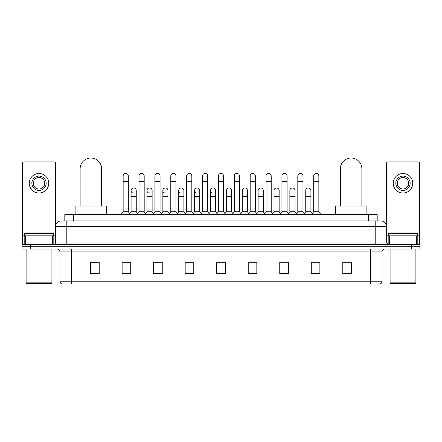 <?xml version="1.0" encoding="UTF-8"?>
<svg xmlns="http://www.w3.org/2000/svg" width="442" height="442" viewBox="0 0 442 442"><rect width="100%" height="100%" fill="white"/><g stroke="black" fill="none" stroke-linecap="round" stroke-linejoin="round"><path stroke-width="0.66" d="M64.808 220.928L64.808 214.624L377.192 214.624L377.192 220.928M63.217 220.928L378.916 220.928M63.084 220.928L66.808 220.928L66.808 226.658L55.344 226.658L55.344 242.995A1.431 1.431 0 0 1 53.913 244.432M61.079 220.928A5.729 5.729 0 0 0 55.344 226.658M380.921 220.928A5.729 5.729 0 0 1 386.656 226.658L386.656 242.995L388.087 244.432M30.697 244.432L22.1 244.432L22.1 246.724L30.697 246.724L22.1 246.724L22.1 249.017L30.697 249.017L30.697 246.724L411.303 246.724L30.697 246.724L30.697 244.432L411.303 244.432L411.303 246.724L419.9 246.724L411.303 246.724L411.303 249.017L30.697 249.017M411.303 249.017L419.9 249.017L419.9 244.432L411.303 244.432M382.07 281.228C381.987 282.604 381.302 283.521 380.004 283.979L370.606 283.979L370.606 281.228L382.07 281.228L382.07 251.879A2.867 2.867 0 0 1 384.932 249.017M370.606 283.979L61.996 283.979A2.867 2.867 0 0 1 59.93 281.228L59.93 251.879C59.764 250.139 58.808 249.183 57.068 249.017M351.401 273.692L351.401 262.228L342.804 262.228L342.804 273.692L351.401 273.692M319.875 273.692L319.875 262.228L311.279 262.228L311.279 273.692L319.875 273.692M288.35 273.692L288.35 262.228L279.753 262.228L279.753 273.692L288.35 273.692M256.824 273.692L256.824 262.228L248.227 262.228L248.227 273.692L256.824 273.692M99.196 273.692L99.196 262.228L90.599 262.228L90.599 273.692L99.196 273.692M130.721 273.692L130.721 262.228L122.125 262.228L122.125 273.692L130.721 273.692M162.247 273.692L162.247 262.228L153.65 262.228L153.65 273.692L162.247 273.692M193.773 273.692L193.773 262.228L185.176 262.228L185.176 273.692L193.773 273.692M225.298 273.692L225.298 262.228L216.702 262.228L216.702 273.692L225.298 273.692M281.642 262.283L287.377 262.283M313.4 262.283L319.13 262.283M186.38 262.283L192.11 262.283M154.623 262.283L160.358 262.283M122.87 262.283L128.6 262.283M249.89 262.283L255.62 262.283M218.133 262.283L223.867 262.283M99.196 262.283L90.599 262.283M351.401 262.283L342.804 262.283M52.41 244.432L52.41 235.829L25.608 235.829L25.608 244.432M55.631 224.873L55.631 163.325A1.431 1.431 0 0 0 54.2 161.888L23.818 161.888A1.431 1.431 0 0 0 22.387 163.325L22.387 235.829L25.608 235.829M52.41 235.829L55.344 235.829M22.387 244.432L22.387 235.829M39.012 176.104A7.166 7.166 0 0 0 31.846 183.27A7.166 7.166 0 0 0 39.012 190.436A7.166 7.166 0 0 0 46.172 183.27A7.166 7.166 0 0 0 39.012 176.104M39.012 177.535A5.729 5.729 0 0 0 33.277 183.27A5.729 5.729 0 0 0 39.012 188.999A5.729 5.729 0 0 0 44.741 183.27A5.729 5.729 0 0 0 39.012 177.535M39.012 193.016A9.746 9.746 0 0 0 48.753 183.27A9.746 9.746 0 0 0 39.012 173.524A9.746 9.746 0 0 0 29.266 183.27A9.746 9.746 0 0 0 39.012 193.016M51.333 283.405L26.686 283.405L26.111 282.836L51.907 282.836L51.333 283.405M26.111 249.017L26.111 282.836M51.907 249.017L51.907 282.836M53.338 235.829L53.338 233.536L24.68 233.536L24.68 235.829M80.135 206.027L80.135 168.767A10.746 10.746 0 0 1 90.886 158.021A10.746 10.746 0 0 1 101.632 168.767A10.746 10.746 0 0 0 90.886 158.021M101.632 206.027L101.632 168.767M106.649 214.624L106.649 206.027L75.123 206.027L75.123 214.624M340.368 206.027L340.368 168.767A10.746 10.746 0 0 1 351.114 158.021A10.746 10.746 0 0 1 361.865 168.767A10.746 10.746 0 0 0 351.114 158.021M361.865 206.027L361.865 168.767M366.877 214.624L366.877 206.027L335.351 206.027L335.351 214.624M123.152 181.723L128.313 181.723L128.313 211.757L123.152 211.757L123.152 175.988A2.58 2.58 0 0 1 125.898 173.413A2.58 2.58 0 0 1 128.313 175.988A2.58 2.58 0 0 0 125.898 173.413M123.152 211.757L121.434 214.05L121.434 214.624M128.313 211.757L130.031 214.05L121.434 214.05M139.031 211.757L139.031 181.723L144.191 181.723L144.191 211.757L139.031 211.757L137.313 214.05L130.031 214.05L130.031 214.624M139.031 181.723L139.031 175.988A2.58 2.58 0 0 1 141.772 173.413A2.58 2.58 0 0 1 144.191 175.988A2.58 2.58 0 0 0 141.772 173.413M144.191 211.757L145.91 214.05L137.313 214.05L137.313 214.624M154.91 211.757L154.91 181.723L160.07 181.723L160.07 211.757L154.91 211.757L153.192 214.05L145.91 214.05L145.91 214.624M154.91 181.723L154.91 175.988A2.58 2.58 0 0 1 157.65 173.413A2.58 2.58 0 0 1 160.07 175.988A2.58 2.58 0 0 0 157.65 173.413M160.07 211.757L161.789 214.05L153.192 214.05L153.192 214.624M170.789 211.757L170.789 181.723L175.949 181.723L175.949 211.757L170.789 211.757L169.071 214.05L161.789 214.05L161.789 214.624M170.789 181.723L170.789 175.988A2.58 2.58 0 0 1 173.529 173.413A2.58 2.58 0 0 1 175.949 175.988A2.58 2.58 0 0 0 173.529 173.413M175.949 211.757L177.667 214.05L169.071 214.05L169.071 214.624M186.668 211.757L186.668 181.723L191.822 181.723L191.822 211.757L186.668 211.757L184.944 214.05L177.667 214.05L177.667 214.624M186.668 181.723L186.668 175.988A2.58 2.58 0 0 1 189.408 173.413A2.58 2.58 0 0 1 191.822 175.988A2.58 2.58 0 0 0 189.408 173.413M191.822 211.757L193.546 214.05L184.944 214.05L184.944 214.624M202.541 211.757L202.541 181.723L207.701 181.723L207.701 211.757L202.541 211.757L200.823 214.05L193.546 214.05L193.546 214.624M202.541 181.723L202.541 175.988A2.58 2.58 0 0 1 205.287 173.413A2.58 2.58 0 0 1 207.701 175.988A2.58 2.58 0 0 0 205.287 173.413M207.701 211.757L209.42 214.05L200.823 214.05L200.823 214.624M218.42 211.757L218.42 181.723L223.58 181.723L223.58 211.757L218.42 211.757L216.702 214.05L209.42 214.05L209.42 214.624M218.42 181.723L218.42 175.988A2.58 2.58 0 0 1 221.16 173.413A2.58 2.58 0 0 1 223.58 175.988A2.58 2.58 0 0 0 221.16 173.413M223.58 211.757L225.298 214.05L216.702 214.05L216.702 214.624M234.299 211.757L234.299 181.723L239.459 181.723L239.459 211.757L234.299 211.757L232.58 214.05L225.298 214.05L225.298 214.624M234.299 181.723L234.299 175.988A2.58 2.58 0 0 1 237.039 173.413A2.58 2.58 0 0 1 239.459 175.988A2.58 2.58 0 0 0 237.039 173.413M239.459 211.757L241.177 214.05L232.58 214.05L232.58 214.624M250.178 211.757L250.178 181.723L255.332 181.723L255.332 211.757L250.178 211.757L248.454 214.05L241.177 214.05L241.177 214.624M250.178 181.723L250.178 175.988A2.58 2.58 0 0 1 252.918 173.413A2.58 2.58 0 0 1 255.332 175.988A2.58 2.58 0 0 0 252.918 173.413M255.332 211.757L257.056 214.05L248.454 214.05L248.454 214.624M266.051 211.757L266.051 181.723L271.211 181.723L271.211 211.757L266.051 211.757L264.333 214.05L257.056 214.05L257.056 214.624M266.051 181.723L266.051 175.988A2.58 2.58 0 0 1 268.797 173.413A2.58 2.58 0 0 1 271.211 175.988A2.58 2.58 0 0 0 268.797 173.413M271.211 211.757L272.929 214.05L264.333 214.05L264.333 214.624M281.93 211.757L281.93 181.723L287.09 181.723L287.09 211.757L281.93 211.757L280.211 214.05L272.929 214.05L272.929 214.624M281.93 181.723L281.93 175.988A2.58 2.58 0 0 1 284.67 173.413A2.58 2.58 0 0 1 287.09 175.988A2.58 2.58 0 0 0 284.67 173.413M287.09 211.757L288.808 214.05L280.211 214.05L280.211 214.624M297.809 211.757L297.809 181.723L302.969 181.723L302.969 211.757L297.809 211.757L296.09 214.05L288.808 214.05L288.808 214.624M297.809 181.723L297.809 175.988A2.58 2.58 0 0 1 300.549 173.413A2.58 2.58 0 0 1 302.969 175.988A2.58 2.58 0 0 0 300.549 173.413M302.969 211.757L304.687 214.05L296.09 214.05L296.09 214.624M313.687 211.757L313.687 181.723L318.848 181.723L318.848 211.757L313.687 211.757L311.969 214.05L304.687 214.05L304.687 214.624M313.687 181.723L313.687 175.988A2.58 2.58 0 0 1 316.428 173.413A2.58 2.58 0 0 1 318.848 175.988A2.58 2.58 0 0 0 316.428 173.413M318.848 211.757L320.566 214.05L311.969 214.05L311.969 214.624M320.566 214.05L320.566 214.624M133.512 193.121A2.58 2.58 0 0 1 131.092 190.546A2.58 2.58 0 0 1 133.838 187.977A2.58 2.58 0 0 1 136.252 190.546L136.252 196.281L131.092 196.281L131.092 190.546M136.252 196.281L136.252 211.757L131.092 211.757L131.092 196.281M131.092 211.757L129.705 213.613M136.252 211.757L137.644 213.613M149.39 193.121A2.58 2.58 0 0 1 146.971 190.546A2.58 2.58 0 0 1 149.711 187.977A2.58 2.58 0 0 1 152.131 190.546L152.131 196.281L146.971 196.281L146.971 190.546M152.131 196.281L152.131 211.757L146.971 211.757L146.971 196.281M146.971 211.757L145.584 213.613M152.131 211.757L153.518 213.613M165.264 193.121A2.58 2.58 0 0 1 162.849 190.546A2.58 2.58 0 0 1 165.59 187.977A2.58 2.58 0 0 1 168.01 190.546L168.01 196.281L162.849 196.281L162.849 190.546M168.01 196.281L168.01 211.757L162.849 211.757L162.849 196.281M162.849 211.757L161.457 213.613M168.01 211.757L169.397 213.613M181.143 193.121A2.58 2.58 0 0 1 178.728 190.546A2.58 2.58 0 0 1 181.469 187.977A2.58 2.58 0 0 1 183.883 190.546L183.883 196.281L178.728 196.281L178.728 190.546M183.883 196.281L183.883 211.757L178.728 211.757L178.728 196.281M178.728 211.757L177.336 213.613M183.883 211.757L185.275 213.613M197.022 193.121A2.58 2.58 0 0 1 194.602 190.546A2.58 2.58 0 0 1 197.347 187.977A2.58 2.58 0 0 1 199.762 190.546L199.762 196.281L194.602 196.281L194.602 190.546M199.762 196.281L199.762 211.757L194.602 211.757L194.602 196.281M194.602 211.757L193.215 213.613M199.762 211.757L201.154 213.613M212.9 193.121A2.58 2.58 0 0 1 210.48 190.546A2.58 2.58 0 0 1 213.221 187.977A2.58 2.58 0 0 1 215.641 190.546L215.641 196.281L210.48 196.281L210.48 190.546M215.641 196.281L215.641 211.757L210.48 211.757L210.48 196.281M210.48 211.757L209.094 213.613M215.641 211.757L217.033 213.613M226.359 190.546A2.58 2.58 0 0 1 229.1 187.977A2.58 2.58 0 0 1 231.52 190.546L231.52 196.281L226.359 196.281L226.359 190.546M231.52 196.281L231.52 211.757L226.359 211.757L226.359 196.281M226.359 211.757L224.967 213.613M231.52 211.757L232.906 213.613M242.238 190.546A2.58 2.58 0 0 1 244.978 187.977A2.58 2.58 0 0 1 247.398 190.546L247.398 196.281L242.238 196.281L242.238 190.546M247.398 196.281L247.398 211.757L242.238 211.757L242.238 196.281M242.238 211.757L240.846 213.613M247.398 211.757L248.785 213.613M258.117 190.546A2.58 2.58 0 0 1 260.857 187.977A2.58 2.58 0 0 1 263.272 190.546L263.272 196.281L258.117 196.281L258.117 190.546M263.272 196.281L263.272 211.757L258.117 211.757L258.117 196.281M258.117 211.757L256.725 213.613M263.272 211.757L264.664 213.613M273.99 190.546A2.58 2.58 0 0 1 276.736 187.977A2.58 2.58 0 0 1 279.151 190.546L279.151 196.281L273.99 196.281L273.99 190.546M279.151 196.281L279.151 211.757L273.99 211.757L273.99 196.281M273.99 211.757L272.603 213.613M279.151 211.757L280.543 213.613M289.869 190.546A2.58 2.58 0 0 1 292.61 187.977A2.58 2.58 0 0 1 295.029 190.546L295.029 196.281L289.869 196.281L289.869 190.546M295.029 196.281L295.029 211.757L289.869 211.757L289.869 196.281M289.869 211.757L288.482 213.613M295.029 211.757L296.416 213.613M305.748 190.546A2.58 2.58 0 0 1 308.488 187.977A2.58 2.58 0 0 1 310.908 190.546L310.908 196.281L305.748 196.281L305.748 190.546M310.908 196.281L310.908 211.757L305.748 211.757L305.748 196.281M305.748 211.757L304.356 213.613M310.908 211.757L312.295 213.613M416.392 244.432L416.392 235.829L389.59 235.829L389.59 244.432M416.392 235.829L419.613 235.829L419.613 163.325A1.431 1.431 0 0 0 418.182 161.888L387.8 161.888A1.431 1.431 0 0 0 386.369 163.325L386.369 224.873M386.656 235.829L389.59 235.829M419.613 235.829L419.613 244.432M402.988 176.104A7.166 7.166 0 0 0 395.828 183.27A7.166 7.166 0 0 0 402.988 190.436A7.166 7.166 0 0 0 410.154 183.27A7.166 7.166 0 0 0 402.988 176.104M402.988 177.535A5.729 5.729 0 0 0 397.259 183.27A5.729 5.729 0 0 0 402.988 188.999A5.729 5.729 0 0 0 408.723 183.27A5.729 5.729 0 0 0 402.988 177.535M402.988 193.016A9.746 9.746 0 0 0 412.734 183.27A9.746 9.746 0 0 0 402.988 173.524A9.746 9.746 0 0 0 393.247 183.27A9.746 9.746 0 0 0 402.988 193.016M415.314 283.405L390.667 283.405L390.093 282.836L415.889 282.836L415.314 283.405M390.093 249.017L390.093 282.836M415.889 249.017L415.889 282.836M417.32 235.829L417.32 233.536L388.662 233.536L388.662 235.829M73.405 220.928L73.405 214.624M368.595 220.928L368.595 214.624M66.808 244.432L66.808 242.995L386.656 242.995M55.344 242.995L66.808 242.995L66.808 226.658L375.192 226.658L375.192 244.432M386.656 226.658L375.192 226.658L375.192 220.928M370.606 249.017L370.606 251.879L59.93 251.879M382.07 251.879L370.606 251.879L370.606 281.228L71.394 281.228L71.394 283.979M59.93 281.228L71.394 281.228L71.394 249.017M225.298 273.294L216.702 273.294M193.773 273.294L185.176 273.294M162.247 273.294L153.65 273.294M130.721 273.294L122.125 273.294M99.196 273.294L90.599 273.294M256.824 273.294L248.227 273.294M288.35 273.294L279.753 273.294M319.875 273.294L311.279 273.294M351.401 273.294L342.804 273.294M55.344 232.967L22.387 232.967M53.819 235.829L53.819 244.432M22.409 235.829L22.409 244.432M24.199 244.432L24.199 235.829M80.135 185.966L101.632 185.966M340.368 185.966L361.865 185.966M419.613 232.967L386.656 232.967M419.591 244.432L419.591 235.829M417.8 235.829L417.8 244.432M388.181 244.432L388.181 235.829M128.313 181.723L128.313 175.988M144.191 181.723L144.191 175.988M160.07 181.723L160.07 175.988M175.949 181.723L175.949 175.988M191.822 181.723L191.822 175.988M207.701 181.723L207.701 175.988M223.58 181.723L223.58 175.988M239.459 181.723L239.459 175.988M255.332 181.723L255.332 175.988M271.211 181.723L271.211 175.988M287.09 181.723L287.09 175.988M302.969 181.723L302.969 175.988M318.848 181.723L318.848 175.988"/></g></svg>
